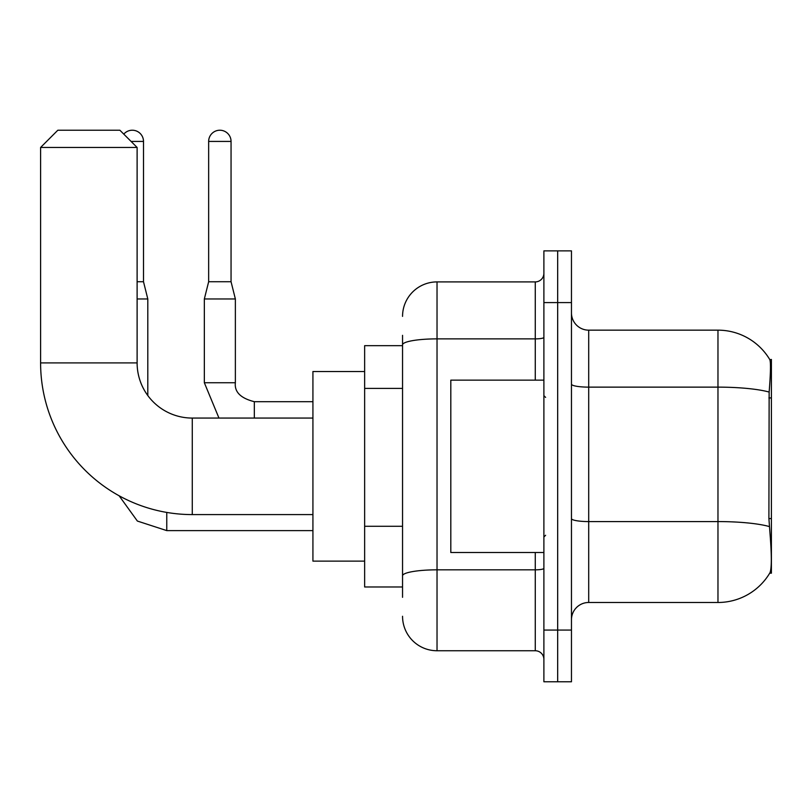 <?xml version="1.0" encoding="UTF-8"?>
<svg xmlns="http://www.w3.org/2000/svg" width="812" height="812" viewBox="0 0 812 812"><rect width="100%" height="100%" fill="white"/><g stroke="black" fill="none" stroke-linecap="round" stroke-linejoin="round"><path stroke-width="1.22" d="M771.4 518.574L768.903 518.574L770.009 533.545C771.745 555.134 771.745 568.177 770.009 572.673L769.705 573.191L771.4 573.191L771.4 359.462L769.837 359.675A60.321 60.321 0 0 0 717.97 330.159A60.321 60.321 0 0 1 769.705 359.462A60.321 60.321 0 0 0 717.97 330.159L588.7 330.159A17.235 17.235 0 0 1 571.465 312.924A17.235 17.235 0 0 0 588.7 330.159L588.7 602.484A17.235 17.235 0 0 0 571.465 619.729M402.549 378.057L402.549 335.336L402.549 345.679L364.639 345.679L364.639 586.974L402.549 586.974M770.009 572.673A60.321 60.321 0 0 1 717.97 602.484L588.7 602.484M557.671 630.061L557.671 681.775L571.465 681.775L571.465 630.061L557.671 630.061L557.671 681.775L543.888 681.775L543.888 630.061L557.671 630.061L557.671 302.582L557.671 630.061M543.888 630.061L543.888 250.878L557.671 250.878L557.671 302.582L557.671 250.878L571.465 250.878L571.465 630.061M768.903 518.574L769.147 392.064C770.639 373.317 770.872 362.528 769.837 359.675A60.321 60.321 0 0 0 717.97 330.159L717.97 387.131L588.7 387.131A17.235 2.994 0 0 1 571.465 384.137M402.549 597.317L402.549 335.336M402.549 316.375A34.469 34.469 0 0 1 437.029 281.906L437.029 650.747L535.27 650.747L535.27 552.505M437.029 281.906L535.27 281.906A8.617 8.617 0 0 0 543.888 273.289M402.549 581.808L402.549 536.63M543.888 659.364A8.617 8.617 0 0 0 535.27 650.747M437.029 650.747A34.469 34.469 0 0 1 402.549 616.278M543.888 380.148L450.812 380.148L450.812 552.505L543.888 552.505M312.924 514.585L192.271 514.585A151.671 151.671 0 0 1 40.6 362.913L40.6 147.459L57.835 130.225L119.882 130.225L137.116 147.459L40.6 147.459M192.271 514.585L192.271 418.068A55.155 55.155 0 0 1 137.116 362.913L137.116 147.459M364.639 371.531L312.924 371.531L312.924 561.122L364.639 561.122M123.789 134.132A11.206 11.206 0 0 1 143.501 141.43L143.501 281.734L147.804 298.968L147.804 395.535M137.116 298.968L147.804 298.968M137.116 281.734L143.501 281.734M231.055 281.734L208.654 281.734L208.654 141.43A11.206 11.206 0 0 1 219.849 130.225A11.206 11.206 0 0 1 231.055 141.43L231.055 281.734L235.368 298.968L235.368 382.736C234.323 391.922 240.646 398.245 254.329 401.686L254.329 401.717M254.329 418.068L254.329 401.686C240.646 398.245 234.323 391.922 235.368 382.736L204.34 382.736L204.34 298.968L235.368 298.968M771.4 397.921L768.903 397.921M402.549 388.4L364.639 388.4M402.549 526.288L364.639 526.288M717.97 602.484L717.97 387.131A60.321 10.475 180 0 1 769.147 392.064M769.329 526.552A60.321 10.475 180 0 0 717.97 521.578L588.7 521.578A17.235 2.994 0 0 1 571.465 518.584M571.465 302.582L543.888 302.582M543.888 568.339A8.617 1.492 0 0 1 535.27 569.831L437.029 569.831A34.469 5.989 180 0 0 402.549 575.82M402.549 344.856A34.469 5.989 180 0 1 437.029 338.878L535.27 338.878L535.27 281.906M535.27 380.148L535.27 338.878A8.617 1.492 0 0 0 543.888 337.376M40.6 362.913L137.116 362.913M312.924 530.612L166.764 530.612L137.37 521.05L119.131 495.787L137.37 521.05L166.764 530.612L166.764 512.423M131.087 141.43L143.501 141.43M208.654 141.43L231.055 141.43M545.613 397.383L543.888 395.657M545.613 535.27L543.888 536.996M312.924 418.068L192.271 418.068M204.34 382.736L218.966 418.068M312.924 401.686L254.329 401.686C240.646 398.245 234.323 391.922 235.368 382.736M208.654 281.734L204.34 298.968"/></g></svg>
